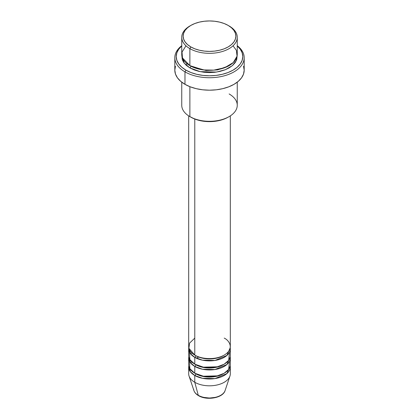 <?xml version="1.0" encoding="UTF-8"?>
<svg xmlns="http://www.w3.org/2000/svg" width="419" height="419" viewBox="0 0 419 419"><rect width="100%" height="100%" fill="white"/><g stroke="black" fill="none" stroke-linecap="round" stroke-linejoin="round"><path stroke-width="0.63" d="M224.657 391.561A15.885 9.171 180 0 1 198.271 395.3A1.388 0.801 120 0 0 198.527 395.662A1.388 0.801 -60 0 1 198.271 395.3A15.885 9.171 0 0 0 214.156 397.584A15.885 9.171 0 0 0 225.097 390.55C222.976 398.092 206.756 400.758 198.522 395.662C196.181 394.31 194.641 392.608 193.903 390.55A15.885 9.171 0 0 0 198.271 395.3L194.783 382.29L198.271 395.3A15.885 9.171 180 0 1 193.636 389.256M194.783 338.102L189.587 343.103L188.896 348.299L194.783 355.097A20.814 12.015 0 0 0 217.466 357.7A20.814 12.015 0 0 0 230.314 346.602L230.314 115.88M230.314 348.865A20.814 12.015 180 0 0 230.22 347.733L226.909 355.453L215.01 360.455L202.513 360.188L194.783 357.365A1.388 0.801 120 0 0 195.762 355.663A1.388 0.801 -60 0 1 194.783 357.365L190.404 353.646L188.78 347.733A20.814 12.015 180 0 0 188.686 348.865L188.686 355.663A20.814 12.015 0 0 0 194.783 364.163A20.814 12.015 0 0 0 217.466 366.766A20.814 12.015 0 0 0 230.314 355.663L230.314 348.865A20.814 12.015 180 0 1 217.466 359.968A20.814 12.015 180 0 1 194.783 357.365L194.783 364.163L194.783 357.365A20.814 12.015 180 0 1 188.686 348.865M189.535 352.264L189.844 359.617L194.783 364.163L203.398 367.154L217.314 366.803L224.107 364.226L228.68 360.335L229.465 352.264M230.314 357.931A20.814 12.015 180 0 0 230.22 356.799L226.909 364.52L215.01 369.516L202.513 369.249L194.783 366.426A1.388 0.801 120 0 0 195.762 364.729A1.388 0.801 -60 0 1 194.783 366.426L190.404 362.707L188.78 356.799A20.814 12.015 180 0 0 188.686 357.931L188.686 364.729A20.814 12.015 0 0 0 194.783 373.224A20.814 12.015 0 0 0 217.466 375.833A20.814 12.015 0 0 0 230.314 364.729L230.314 357.931A20.814 12.015 180 0 1 217.466 369.034A20.814 12.015 180 0 1 194.783 366.426L194.783 373.224L194.783 366.426A20.814 12.015 180 0 1 188.686 357.931M189.535 361.33L189.844 368.678L194.783 373.224L203.398 376.215L217.314 375.864L224.107 373.287L228.68 369.396L229.465 361.33M230.314 366.992A20.814 12.015 180 0 0 230.22 365.86L226.909 373.58L215.01 378.582L202.513 378.315L194.783 375.492A1.388 0.801 120 0 0 195.762 373.79A1.388 0.801 -60 0 1 194.783 375.492L190.404 371.773L188.78 365.86A20.814 12.015 180 0 0 188.686 366.992L188.686 373.79A20.814 12.015 0 0 0 194.783 382.29A20.814 12.015 0 0 0 217.466 384.893A20.814 12.015 0 0 0 230.314 373.79L230.314 366.992A20.814 12.015 180 0 1 217.466 378.095A20.814 12.015 180 0 1 194.783 375.492L194.783 382.29L194.783 375.492A20.814 12.015 180 0 1 188.686 366.992M185.973 45.802L182.014 52.087L182.485 57.963L189.875 65.626L189.875 48.635L190.86 46.933A26.366 15.22 180 0 1 190.86 25.407A26.366 15.22 180 0 1 228.14 25.407L224.149 23.516L219.587 22.107L214.643 21.243L209.5 20.95L204.357 21.243L199.413 22.107L194.851 23.516L190.86 25.407L187.581 27.717L185.14 30.346L183.642 33.201L183.134 36.17L183.642 39.14L185.14 41.994L187.581 44.629L190.86 46.933L194.851 48.829L199.413 50.233L204.357 51.102L209.5 51.39L214.643 51.102L219.587 50.233L224.149 48.829L228.14 46.933L231.419 44.629L233.86 41.994L235.358 39.14L235.866 36.17L235.358 33.201L233.86 30.346L231.419 27.717L228.14 25.407A26.366 15.22 180 0 1 228.14 46.933A26.366 15.22 180 0 1 190.86 46.933L189.875 48.635A27.754 16.022 0 0 0 229.125 48.635A27.754 16.022 0 0 0 229.125 25.973L229.125 25.973A27.754 16.022 180 0 1 237.254 37.301A27.754 16.022 180 0 1 220.122 52.108A27.754 16.022 180 0 1 189.875 48.635L189.875 65.626A27.754 16.022 0 0 0 220.122 69.098A27.754 16.022 0 0 0 237.254 54.297L237.254 37.301M229.125 93.95A27.754 16.022 180 0 1 229.125 116.613A27.754 16.022 180 0 1 189.875 116.613L190.86 117.179A26.366 15.22 0 0 0 228.14 117.179L224.149 119.069L219.587 120.478L214.643 121.342L209.5 121.636L204.357 121.342L199.413 120.478L194.851 119.069L189.875 116.613A27.754 16.022 0 0 0 220.122 120.085A27.754 16.022 0 0 0 237.254 105.279L237.254 82.176M184.973 71.859A34.688 20.028 0 0 0 232.231 72.827A34.688 20.028 0 0 0 237.254 45.681A34.688 20.028 180 0 1 244.188 57.696A34.688 20.028 180 0 1 222.777 76.2A34.688 20.028 180 0 1 184.973 71.859L184.973 84.324A34.688 20.028 0 0 0 222.777 88.66A34.688 20.028 0 0 0 244.188 70.162L243.523 74.069L241.548 77.824L238.343 81.286L234.027 84.324L228.774 86.812L222.777 88.66L216.267 89.802L209.5 90.19L202.733 89.802L196.223 88.66L190.226 86.812L184.973 84.324L184.973 71.859A34.688 20.028 180 0 1 174.812 57.696A34.688 20.028 180 0 1 181.746 45.681A34.688 20.028 0 0 0 184.973 71.859L185.952 70.162L184.973 71.859M237.254 45.938A33.3 19.227 180 0 1 230.581 71.445A33.3 19.227 180 0 1 185.952 70.162L190.996 72.55L196.757 74.325L203.006 75.42L209.5 75.792L215.995 75.42L222.243 74.325L228.004 72.55L233.048 70.162L237.191 67.244L240.265 63.924L242.161 60.315L242.8 56.565L242.161 52.815L240.265 49.206L237.191 45.88M190.86 66.165A1.388 0.801 -60 0 1 190.86 66.197L190.378 65.909L190.86 66.197A1.388 0.801 -60 0 1 189.875 67.894L184.14 63.07L181.82 55.434L182.281 59.692L183.862 62.698L186.424 65.464L189.875 67.894A1.388 0.801 120 0 0 190.86 66.197L206.043 70.523L217.639 69.91L228.622 65.909L217.639 69.91L206.043 70.523L190.86 66.197M194.783 119.043L194.783 355.097L194.783 119.043M189.875 86.675L189.875 116.613L189.875 86.675M225.097 390.55L229.937 376.068A20.814 12.015 180 0 1 215.596 385.281A20.814 12.015 180 0 1 194.783 382.29A20.814 12.015 180 0 1 189.063 376.068L193.903 390.55M203.933 397.411L209.5 398.05L215.067 397.411M190.86 25.407L189.875 25.973A27.754 16.022 0 0 0 189.875 48.635A27.754 16.022 180 0 1 181.746 37.301A27.754 16.022 180 0 1 190.378 25.69M181.746 37.301L181.746 54.297A27.754 16.022 0 0 0 189.875 65.626L203.393 69.926L213.758 70.13L224.752 67.684L233.278 62.562L237.06 56.177L236.368 50.29L233.027 45.802M181.809 45.88L178.735 49.206L176.839 52.815L176.2 56.565L176.839 60.315L178.735 63.924L181.809 67.244L185.952 70.162A33.3 19.227 180 0 1 181.746 45.938M237.18 55.428L236.719 59.692L235.138 62.698L232.576 65.464L229.125 67.894L224.919 69.884L220.122 71.366L214.916 72.278L209.5 72.587L204.084 72.278L198.878 71.366L194.081 69.884L189.875 67.894L200.052 71.628L216.487 72.068L225.312 69.732L232.383 65.631L236.389 60.53L237.18 55.434M174.812 57.696L174.812 70.162A34.688 20.028 0 0 0 184.973 84.324L180.657 81.286L177.452 77.824L175.477 74.069L174.812 70.162L175.477 66.254M243.523 66.254L244.188 70.162L244.188 57.696M181.746 82.176L181.746 105.279A27.754 16.022 0 0 0 189.875 116.613L189.875 116.613M188.686 115.88L188.686 346.602A20.814 12.015 0 0 0 194.783 355.097C198.496 357.926 213.124 361.272 224.217 355.097C234.912 348.692 229.114 340.249 224.217 338.102M223.709 373.507A19.426 11.213 180 0 1 195.762 373.79A19.426 11.213 0 0 0 220.975 374.911M223.709 364.446A19.426 11.213 180 0 1 195.762 364.729A19.426 11.213 0 0 0 220.975 365.845M223.709 355.38A19.426 11.213 180 0 1 195.762 355.663A19.426 11.213 0 0 0 220.975 356.784M191.603 352.735L190.745 354.081M198.967 356.967L196.26 358.14M191.603 361.796L190.745 363.142M229.125 25.973L228.14 25.407M229.125 116.613L228.14 117.179M187.036 63.704L185.827 64.924"/></g></svg>
